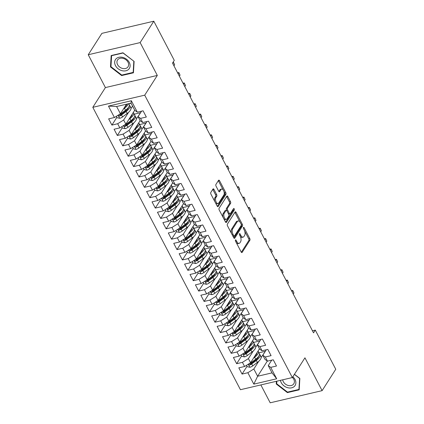 <?xml version="1.0" encoding="UTF-8"?>
<svg xmlns="http://www.w3.org/2000/svg" width="424" height="424" viewBox="0 0 424 424"><rect width="100%" height="100%" fill="white"/><g stroke="black" fill="none" stroke-linecap="round" stroke-linejoin="round"><path stroke-width="0.64" d="M235.463 240.021A0.869 0.445 76.8 0 0 235.537 241.208L241.192 252.026A1.246 0.641 76.8 0 0 241.903 252.566A1.246 0.641 76.8 0 0 242.152 252.37L249.884 240.26A1.246 0.641 76.8 0 0 249.778 238.569L244.123 227.746A0.869 0.445 76.8 0 0 243.625 227.37A0.869 0.445 76.8 0 0 243.45 227.508A0.869 0.445 76.8 0 0 243.524 228.69L244.256 230.089A3.98 2.046 76.8 0 1 244.584 235.5L243.938 236.513A3.98 2.046 76.8 0 1 243.143 237.133A3.98 2.046 76.8 0 1 240.864 235.405L240.132 234.006A0.869 0.445 76.8 0 0 239.629 233.629A0.869 0.445 76.8 0 0 239.459 233.762A0.869 0.445 76.8 0 0 239.528 234.949L240.26 236.348A3.98 2.046 76.8 0 1 240.588 241.76L239.947 242.772A3.98 2.046 76.8 0 1 239.152 243.387A3.98 2.046 76.8 0 1 236.868 241.664L236.136 240.265A0.869 0.445 76.8 0 0 235.638 239.889A0.869 0.445 76.8 0 0 235.463 240.021M213.956 189.39A1.246 0.641 76.8 0 0 213.24 188.85A1.246 0.641 76.8 0 0 212.991 189.046L210.823 192.443A1.246 0.641 76.8 0 0 210.929 194.134L217.21 206.149A1.246 0.641 76.8 0 0 217.92 206.689A1.246 0.641 76.8 0 0 218.169 206.499L225.902 194.383A1.246 0.641 76.8 0 0 225.796 192.692L219.515 180.677A1.246 0.641 76.8 0 0 218.8 180.136A1.246 0.641 76.8 0 0 218.556 180.333L215.933 184.435A1.246 0.641 76.8 0 0 216.039 186.125L218.726 191.272A1.246 0.641 76.8 0 0 219.441 191.807A1.246 0.641 76.8 0 0 219.685 191.616L220.989 189.581A3.328 1.712 76.8 0 1 221.651 189.062A3.328 1.712 76.8 0 1 223.856 191.176A3.328 1.712 76.8 0 1 223.835 195.029L218.747 203.001A3.328 1.712 76.8 0 1 218.079 203.52A3.328 1.712 76.8 0 1 215.874 201.4A3.328 1.712 76.8 0 1 215.896 197.552L216.744 196.222A1.246 0.641 76.8 0 0 216.643 194.531L213.956 189.39L212.896 189.639A1.246 0.641 76.8 0 0 212.758 189.417M140.148 42.591L88.24 54.744L105.406 87.577L157.315 75.424L140.148 42.591L153.801 21.2L174.275 60.362L172.52 63.107L313.532 332.835L315.286 330.095L312.451 330.757M157.315 75.424L144.717 95.167L292.343 377.556L240.44 389.709L92.808 107.32L144.717 95.167M260.855 384.928L270.199 402.8L322.108 390.647L304.946 357.814L292.343 377.556M322.108 390.647L335.76 369.256L315.286 330.095M227.381 224.111A1.246 0.641 76.8 0 0 227.481 225.807L233.767 237.822A1.246 0.641 76.8 0 0 234.477 238.357A1.246 0.641 76.8 0 0 234.726 238.166L242.459 226.056A1.246 0.641 76.8 0 0 242.353 224.36L236.073 212.345A1.246 0.641 76.8 0 0 235.357 211.809A1.246 0.641 76.8 0 0 235.108 212L227.381 224.111M225.489 221.985L219.208 209.97A1.246 0.641 76.8 0 1 219.102 208.279L226.829 196.164A1.246 0.641 76.8 0 1 227.079 195.973A1.246 0.641 76.8 0 1 227.794 196.513L230.481 201.654A1.246 0.641 76.8 0 1 230.587 203.345L227.45 208.258A1.246 0.641 76.8 0 0 227.556 209.949L229.336 213.362A1.246 0.641 76.8 0 0 230.052 213.897A1.246 0.641 76.8 0 0 230.301 213.707L233.56 208.592A0.869 0.445 76.8 0 1 233.735 208.454A0.869 0.445 76.8 0 1 234.313 209.011A0.869 0.445 76.8 0 1 234.308 210.018L226.448 222.33A1.246 0.641 76.8 0 1 226.199 222.526A1.246 0.641 76.8 0 1 225.489 221.985M267.332 361.041L257.628 376.247L272.038 372.876L276.692 378.775L270.729 367.364L276.501 366.013L273.247 359.785L267.475 361.137L265.302 356.987L271.079 355.635L267.825 349.413L262.048 350.765L259.88 346.615L265.652 345.263L262.398 339.036L256.626 340.387L254.458 336.237L260.23 334.886L256.976 328.664L251.204 330.015L249.031 325.865L254.808 324.514L251.554 318.286L245.777 319.643L243.609 315.493L249.381 314.142L246.127 307.914L240.355 309.266L238.187 305.116L243.959 303.764L240.705 297.542L234.933 298.894L232.76 294.744L238.537 293.392L235.283 287.165L229.506 288.516L227.338 284.366L233.11 283.015L229.856 276.793L224.084 278.144L221.916 273.994L227.688 272.643L224.434 266.415L218.662 267.767L216.489 263.622L222.266 262.265L219.012 256.043L213.24 257.394L211.067 253.245L216.844 251.893L213.59 245.671L207.813 247.022L205.645 242.873L211.417 241.521L208.163 235.293L202.391 236.645L200.223 232.495L205.995 231.144L202.741 224.921L196.969 226.273L194.796 222.123L200.573 220.772L197.319 214.544L191.542 215.896L189.374 211.746L195.146 210.394L191.892 204.172L186.12 205.523L183.952 201.374L189.724 200.022L186.47 193.8L180.698 195.151L178.525 191.001L184.302 189.65L181.048 183.422L175.271 184.774L173.103 180.624L178.875 179.273L175.621 173.05L169.849 174.402L167.681 170.252L173.453 168.9L170.199 162.673L164.427 164.024L162.254 159.874L168.031 158.523L164.777 152.301L159 153.652L156.832 149.502L162.604 148.151L159.35 141.923L153.578 143.28L151.41 139.13L157.182 137.779L153.928 131.551L148.156 132.903L145.983 128.753L151.76 127.401L148.506 121.179L142.729 122.531L140.561 118.381L146.333 117.029L143.079 110.802L137.307 112.153L134.821 110.404L131.021 103.143L116.616 106.514L120.411 113.78L126.527 104.198M276.692 378.775L253.812 384.133L247.844 372.723L253.833 368.986L258.73 361.312M247.028 366.304L242.072 374.074L247.844 372.723M242.072 374.074L238.818 367.846L244.59 366.495L242.422 362.345L248.411 358.614L253.308 350.94M241.606 355.932L236.65 363.697L242.422 362.345M236.65 363.697L233.396 357.474L239.168 356.123L237 351.973L242.984 348.236L247.881 340.562M236.179 345.555L231.223 353.325L237 351.973M231.223 353.325L227.969 347.097L233.746 345.746L231.573 341.596L237.562 337.864L242.459 330.19M230.757 335.183L225.801 342.947L231.573 341.596M225.801 342.947L222.547 336.725L228.319 335.373L226.151 331.224L232.14 327.487L237.037 319.813M225.335 324.811L220.379 332.575L226.151 331.224M220.379 332.575L217.125 326.353L222.897 324.996L220.729 320.846L226.713 317.115L231.61 309.441M219.913 314.433L214.952 322.203L220.729 320.846M214.952 322.203L211.698 315.975L217.475 314.624L215.302 310.474L221.291 306.738L226.188 299.063M214.486 304.061L209.53 311.826L215.302 310.474M209.53 311.826L206.276 305.603L212.048 304.252L209.88 300.102L215.869 296.365L220.766 288.691M209.064 293.684L204.108 301.453L209.88 300.102M204.108 301.453L200.854 295.226L206.626 293.874L204.458 289.724L210.442 285.993L215.339 278.319M203.642 283.311L198.681 291.076L204.458 289.724M198.681 291.076L195.427 284.854L201.204 283.502L199.031 279.352L205.02 275.616L209.917 267.942M198.215 272.934L193.259 280.704L199.031 279.352M193.259 280.704L190.005 274.476L195.777 273.125L193.609 268.975L199.598 265.244L204.495 257.569M192.793 262.562L187.837 270.327L193.609 268.975M187.837 270.327L184.583 264.104L190.355 262.753L188.187 258.603L194.176 254.866L199.073 247.192M187.371 252.19L182.415 259.954L188.187 258.603M182.415 259.954L179.161 253.732L184.933 252.381L182.765 248.231L188.749 244.494L193.646 236.82M181.944 241.812L176.988 249.582L182.765 248.231M176.988 249.582L173.734 243.355L179.511 242.003L177.338 237.853L183.327 234.122L188.224 226.448M176.522 231.44L171.566 239.205L177.338 237.853M171.566 239.205L168.312 232.983L174.084 231.631L171.916 227.481L177.905 223.745L182.802 216.07M171.1 221.063L166.144 228.833L171.916 227.481M166.144 228.833L162.89 222.605L168.662 221.254L166.494 217.104L172.478 213.373L177.375 205.698M165.673 210.691L160.717 218.455L166.494 217.104M160.717 218.455L157.463 212.233L163.24 210.882L161.067 206.732L167.056 202.995L171.953 195.321M160.251 200.319L155.295 208.083L161.067 206.732M155.295 208.083L152.041 201.861L157.813 200.504L155.645 196.36L161.634 192.623L166.531 184.949M154.829 189.941L149.873 197.711L155.645 196.36M149.873 197.711L146.619 191.484L152.391 190.132L150.223 185.982L156.207 182.251L161.104 174.577M149.407 179.569L144.446 187.334L150.223 185.982M144.446 187.334L141.192 181.112L146.969 179.76L144.796 175.61L150.785 171.874L155.682 164.199M143.98 169.192L139.024 176.962L144.796 175.61M139.024 176.962L135.77 170.734L141.542 169.383L139.374 165.233L145.363 161.502L150.26 153.827M138.558 158.82L133.602 166.584L139.374 165.233M133.602 166.584L130.348 160.362L136.12 159.011L133.952 154.861L139.936 151.124L144.833 143.45M133.136 148.442L128.175 156.212L133.952 154.861M128.175 156.212L124.921 149.985L130.698 148.633L128.525 144.483L134.514 140.752L139.411 133.078M127.709 138.07L122.753 145.84L128.525 144.483M122.753 145.84L119.499 139.613L125.271 138.261L123.103 134.111L129.092 130.375L133.989 122.7M122.287 127.698L117.331 135.463L123.103 134.111M117.331 135.463L114.077 129.24L119.849 127.889L117.681 123.739L123.665 120.003L128.567 112.328M116.865 117.321L111.904 125.091L117.681 123.739M111.904 125.091L108.65 118.863L114.427 117.512L108.459 106.101L131.345 100.742L137.307 112.153M141.568 111.157L138.076 116.632L140.243 120.782L142.729 122.531M140.561 118.381L138.076 116.632M114.427 117.512L120.411 113.78M108.459 106.101L116.616 106.514M146.99 121.534L143.498 127.004L145.665 131.154L148.156 132.903M145.983 128.753L143.498 127.004M131.016 108.486L132.558 106.074M123.665 120.003L125.838 124.153L134.726 110.224M119.849 127.889L125.838 124.153M152.412 131.906L148.919 137.376L151.092 141.526L153.578 143.28M151.41 139.13L148.919 137.376M136.438 118.863L140.429 112.943M129.092 130.375L131.26 134.525L140.148 120.596M125.271 138.261L131.26 134.525M157.839 142.279L154.347 147.753L156.514 151.903L159 153.652M156.832 149.502L154.347 147.753M141.865 129.235L145.851 123.315M134.514 140.752L136.682 144.902L145.575 130.974M130.698 148.633L136.682 144.902M163.261 152.656L159.768 158.126L161.936 162.275L164.427 164.024M162.254 159.874L159.768 158.126M147.287 139.607L151.278 133.687M139.936 151.124L142.109 155.274L150.997 141.346M136.12 159.011L142.109 155.274M168.683 163.028L165.19 168.503L167.363 172.653L169.849 174.402M167.681 170.252L165.19 168.503M152.709 149.985L156.7 144.065M145.363 161.502L147.531 165.652L156.419 151.723M141.542 169.383L147.531 165.652M174.105 173.405L170.618 178.875L172.785 183.025L175.271 184.774M173.103 180.624L170.618 178.875M158.136 160.357L162.122 154.437M150.785 171.874L152.953 176.024L161.841 162.095M146.969 179.76L152.953 176.024M179.532 183.778L176.04 189.247L178.207 193.397L180.698 195.151M178.525 191.001L176.04 189.247M163.558 170.734L167.549 164.814M156.207 182.251L158.38 186.396L167.268 172.467M152.391 190.132L158.38 186.396M184.954 194.15L181.461 199.625L183.634 203.774L186.12 205.523M183.952 201.374L181.461 199.625M168.98 181.106L172.971 175.186M161.634 192.623L163.802 196.773L172.69 182.845M157.813 200.504L163.802 196.773M190.376 204.527L186.889 209.997L189.056 214.147L191.542 215.896M189.374 211.746L186.889 209.997M174.407 191.478L178.393 185.558M167.056 202.995L169.224 207.145L178.112 193.217M163.24 210.882L169.224 207.145M195.803 214.899L192.311 220.374L194.478 224.524L196.969 226.273M194.796 222.123L192.311 220.374M179.829 201.856L183.815 195.936M172.478 213.373L174.651 217.523L183.539 203.594M168.662 221.254L174.651 217.523M201.225 225.277L197.732 230.746L199.905 234.896L202.391 236.645M200.223 232.495L197.732 230.746M185.251 212.228L189.242 206.308M177.905 223.745L180.073 227.895L188.961 213.966M174.084 231.631L180.073 227.895M206.647 235.649L203.16 241.124L205.327 245.268L207.813 247.022M205.645 242.873L203.16 241.124M190.678 222.605L194.664 216.685M183.327 234.122L185.495 238.272L194.383 224.338M179.511 242.003L185.495 238.272M212.074 246.026L208.582 251.496L210.749 255.646L213.24 257.394M211.067 253.245L208.582 251.496M196.1 232.977L200.086 227.057M188.749 244.494L190.922 248.644L199.81 234.716M184.933 252.381L190.922 248.644M217.496 256.398L214.003 261.868L216.171 266.018L218.662 267.767M216.489 263.622L214.003 261.868M201.522 243.355L205.513 237.429M194.176 254.866L196.344 259.016L205.232 245.088M190.355 262.753L196.344 259.016M222.918 266.77L219.425 272.245L221.598 276.395L224.084 278.144M221.916 273.994L219.425 272.245M206.944 253.727L210.935 247.807M199.598 265.244L201.766 269.394L210.654 255.465M195.777 273.125L201.766 269.394M228.345 277.148L224.853 282.617L227.02 286.767L229.506 288.516M227.338 284.366L224.853 282.617M212.371 264.099L216.357 258.179M205.02 275.616L207.188 279.766L216.081 265.837M201.204 283.502L207.188 279.766M233.767 287.52L230.274 292.995L232.442 297.144L234.933 298.894M232.76 294.744L230.274 292.995M217.793 274.476L221.784 268.556M210.442 285.993L212.615 290.143L221.503 276.209M206.626 293.874L212.615 290.143M239.189 297.897L235.696 303.367L237.869 307.517L240.355 309.266M238.187 305.116L235.696 303.367M223.215 284.849L227.206 278.928M215.869 296.365L218.037 300.515L226.925 286.587M212.048 304.252L218.037 300.515M244.616 308.269L241.124 313.739L243.291 317.889L245.777 319.643M243.609 315.493L241.124 313.739M228.642 295.226L232.628 289.306M221.291 306.738L223.459 310.887L232.352 296.959M217.475 314.624L223.459 310.887M250.038 318.641L246.545 324.116L248.713 328.266L251.204 330.015M249.031 325.865L246.545 324.116M234.064 305.598L238.055 299.678M226.713 317.115L228.886 321.265L237.774 307.336M222.897 324.996L228.886 321.265M255.46 329.019L251.967 334.488L254.14 338.638L256.626 340.387M254.458 336.237L251.967 334.488M239.486 315.97L243.477 310.05M232.14 327.487L234.308 331.637L243.196 317.709M228.319 335.373L234.308 331.637M260.882 339.391L257.394 344.866L259.562 349.016L262.048 350.765M259.88 346.615L257.394 344.866M244.913 326.348L248.899 320.427M237.562 337.864L239.73 342.014L248.618 328.086M233.746 345.746L239.73 342.014M266.309 349.768L262.816 355.238L264.984 359.388L267.475 361.137M265.302 356.987L262.816 355.238M250.335 336.72L254.321 330.8M242.984 348.236L245.157 352.386L254.045 338.458M239.168 356.123L245.157 352.386M271.731 360.14L268.238 365.61L272.038 372.876M270.729 367.364L268.238 365.61M255.757 347.097L259.748 341.177M248.411 358.614L250.579 362.764L259.467 348.83M244.59 366.495L250.579 362.764M153.801 21.2L101.892 33.353L88.24 54.744M105.406 87.577L92.808 107.32M261.184 357.469L265.17 351.549M253.833 368.986L257.628 376.247L253.812 384.133M131.096 103.276L128.822 103.811M140.333 112.758L134.249 114.183M145.755 123.135L139.671 124.561M151.183 133.507L145.093 134.933M156.604 143.884L150.52 145.305M162.026 154.257L155.942 155.682M167.453 164.629L161.364 166.054M172.875 175.006L166.786 176.432M178.297 185.378L172.213 186.804M183.725 195.756L177.635 197.181M189.146 206.128L183.057 207.553M194.568 216.5L188.484 217.925M199.99 226.877L193.906 228.303M205.417 237.249L199.328 238.675M210.839 247.627L204.755 249.052M216.261 257.999L210.177 259.424M221.688 268.371L215.599 269.797M227.11 278.748L221.026 280.174M232.532 289.12L226.448 290.546M237.959 299.498L231.87 300.923M243.381 309.87L237.297 311.296M248.803 320.247L242.719 321.668M254.23 330.619L248.141 332.045M259.652 340.991L253.563 342.417M265.074 351.369L258.99 352.795M131.021 103.143L131.345 100.742M276.4 381.287L276.241 383.98L287.377 392.608L299.185 389.841L299.853 378.452L294.447 374.26M121.635 75.567L133.438 72.806L134.106 61.411L122.971 52.783L111.168 55.544L110.5 66.939L121.635 75.567L121.985 75.022M236.327 242.719A3.98 2.046 76.8 0 0 238.092 243.636L239.152 243.387M240.318 236.459A3.98 2.046 76.8 0 0 242.083 237.376L243.143 237.133M241.33 252.248L248.824 240.509A1.246 0.641 76.8 0 0 248.718 238.818L244.669 231.064M239.878 221.9L235.013 212.594A1.246 0.641 76.8 0 0 234.875 212.371M233.905 238.044L241.399 226.299A1.246 0.641 76.8 0 0 241.325 224.672M233.783 235.76A0.869 0.445 76.8 0 0 234.281 236.136A0.869 0.445 76.8 0 0 234.456 235.998L241.24 225.367A0.869 0.445 76.8 0 0 241.166 224.185L240.397 222.706A3.98 2.046 76.8 0 0 238.113 220.983A3.98 2.046 76.8 0 0 237.318 221.604L232.681 228.87A3.98 2.046 76.8 0 0 233.009 234.281L233.783 235.76L232.808 235.988M232.983 236.327A0.869 0.445 76.8 0 0 233.221 236.385L234.281 236.136M238.113 220.983L237.053 221.233A3.98 2.046 76.8 0 0 236.258 221.853L237.318 221.604M231.536 233.555A3.98 2.046 76.8 0 1 231.621 229.119L236.258 221.853M226.644 210.484L226.496 210.198A1.246 0.641 76.8 0 1 226.389 208.507L229.527 203.594A1.246 0.641 76.8 0 0 229.421 201.904L226.734 196.757A1.246 0.641 76.8 0 0 226.596 196.535M228.584 214.014A1.246 0.641 76.8 0 0 228.992 214.147L230.052 213.897M225.626 222.208L233.248 210.267A0.869 0.445 76.8 0 0 233.205 209.149M224.195 213.357A3.328 1.712 76.8 0 0 224.174 217.205A3.328 1.712 76.8 0 0 226.379 219.319A3.328 1.712 76.8 0 0 227.047 218.8L228.838 215.991A1.246 0.641 76.8 0 0 228.737 214.3L226.951 210.892A1.246 0.641 76.8 0 0 226.241 210.352A1.246 0.641 76.8 0 0 225.992 210.543L224.195 213.357L223.141 213.601A3.328 1.712 76.8 0 0 223.114 217.448M223.771 218.704A3.328 1.712 76.8 0 0 225.319 219.568L226.379 219.319M226.241 210.352L225.181 210.601A1.246 0.641 76.8 0 0 224.932 210.792L225.992 210.543M223.141 213.601L224.932 210.792M214.74 201.432A3.328 1.712 76.8 0 1 214.841 197.801L215.689 196.471A1.246 0.641 76.8 0 0 215.583 194.78L212.896 189.639M215.593 203.059A3.328 1.712 76.8 0 0 217.019 203.769L218.079 203.52M221.651 189.062L220.591 189.311A3.328 1.712 76.8 0 0 219.929 189.83L220.989 189.581M218.864 191.494L219.929 189.83M223.082 189.772L218.455 180.926A1.246 0.641 76.8 0 0 218.318 180.703M217.348 206.371L224.842 194.632A1.246 0.641 76.8 0 0 224.736 192.941L223.93 191.399M276.729 383.216L276.241 383.98M287.726 392.057L287.377 392.608M110.987 66.176L110.5 66.939M246.503 365.303L247.25 366.728L249.911 367.269A3.36 1.293 -27.6 0 0 252.731 365.912L257.357 362.446A9.699 3.726 -27.6 0 0 261.009 356.664L259.981 354.692A9.699 3.726 -27.6 0 0 259.504 354.151M253.584 358.052L254.644 357.257A9.699 3.726 -27.6 0 0 258.301 351.475A9.699 3.726 -27.6 0 0 258.02 351.099M254.681 356.335A8.051 3.095 -27.6 0 0 256.976 352.736M258.301 351.475L259.329 353.446A9.699 3.726 152.4 0 1 255.672 359.229L251.045 362.695A3.36 1.293 152.4 0 1 249.079 363.781C248.406 364.502 248.623 364.916 249.731 365.027A3.36 1.293 -27.6 0 0 251.697 363.94L256.324 360.474A9.699 3.726 -27.6 0 0 259.981 354.692M256.827 353.621A9.699 3.726 -27.6 0 0 256.785 353.621L256.393 353.648M256.054 354.925L255.868 354.57A8.051 3.095 152.4 0 1 256.324 354.554M258.64 356.335A8.051 3.095 152.4 0 1 255.487 360.257L250.86 363.723A1.712 0.657 152.4 0 1 250.356 364.041L249.731 365.027M256.875 353.473A8.051 3.095 -27.6 0 0 256.557 353.393M249.079 363.781L248.724 364.057M293.27 294.071L293.949 293.005L292.592 290.414L291.913 291.479M291.489 290.673L292.772 290.488L293.949 293.005M241.081 354.93L241.828 356.356L244.489 356.897A3.36 1.293 -27.6 0 0 247.303 355.54L251.93 352.074A9.699 3.726 -27.6 0 0 255.587 346.286L254.559 344.315A9.699 3.726 -27.6 0 0 254.077 343.774M248.157 347.68L249.222 346.885A9.699 3.726 -27.6 0 0 252.874 341.103A9.699 3.726 -27.6 0 0 252.598 340.726M249.254 345.963A8.051 3.095 -27.6 0 0 251.554 342.359M252.874 341.103L253.907 343.074A9.699 3.726 152.4 0 1 250.25 348.857L245.623 352.323A3.36 1.293 152.4 0 1 243.652 353.409C242.984 354.125 243.201 354.544 244.304 354.655A3.36 1.293 -27.6 0 0 246.275 353.568L250.902 350.102A9.699 3.726 -27.6 0 0 254.559 344.315M251.4 343.249A9.699 3.726 -27.6 0 0 251.363 343.249L250.971 343.276M250.626 344.548L250.441 344.193A8.051 3.095 152.4 0 1 250.902 344.182M253.218 345.958A8.051 3.095 152.4 0 1 250.059 349.88L245.432 353.346A1.712 0.657 152.4 0 1 244.934 353.669L244.304 354.655M251.453 343.101A8.051 3.095 -27.6 0 0 251.135 343.016M243.652 353.409L243.302 353.68M287.843 283.698L288.527 282.633L287.17 280.036L286.491 281.101M286.067 280.296L287.35 280.11L288.527 282.633M235.659 344.553L236.401 345.979L239.062 346.519A3.36 1.293 -27.6 0 0 241.881 345.163L246.508 341.696A9.699 3.726 -27.6 0 0 250.165 335.914L249.132 333.942A9.699 3.726 -27.6 0 0 248.655 333.402M242.735 337.303L243.795 336.513A9.699 3.726 -27.6 0 0 247.452 330.725A9.699 3.726 -27.6 0 0 247.171 330.354M243.832 335.585A8.051 3.095 -27.6 0 0 246.132 331.987M247.452 330.725L248.485 332.697A9.699 3.726 152.4 0 1 244.828 338.479L240.201 341.945A3.36 1.293 152.4 0 1 238.23 343.032C237.562 343.753 237.774 344.166 238.882 344.277A3.36 1.293 -27.6 0 0 240.848 343.191L245.48 339.725A9.699 3.726 -27.6 0 0 249.132 333.942M245.978 332.872A9.699 3.726 -27.6 0 0 245.936 332.877L245.549 332.898M245.204 334.176L245.019 333.821A8.051 3.095 152.4 0 1 245.475 333.805M247.796 335.585A8.051 3.095 152.4 0 1 244.637 339.507L240.011 342.974A1.712 0.657 152.4 0 1 239.512 343.292L238.882 344.277M246.031 332.723A8.051 3.095 -27.6 0 0 245.708 332.644M238.23 343.032L237.875 343.308M282.421 273.321L283.099 272.256L281.743 269.664L281.064 270.729M280.646 269.924L281.928 269.738L283.099 272.256M280.465 380.339A8.242 6.323 -147.5 0 0 286.439 387.292A8.242 6.323 -147.5 0 0 294.632 386.11A8.242 6.323 -147.5 0 0 292.862 376.745M282.718 379.809A6.238 4.786 -147.5 0 0 287.202 385.135A6.238 4.786 -147.5 0 0 293.45 384.261A6.238 4.786 -147.5 0 0 293.795 383.81A6.238 4.786 -147.5 0 0 292.412 377.45M299.641 378.288L298.925 389.439L287.488 392.115L276.697 383.752L276.851 381.181M299.238 388.951L298.925 389.439M294.378 374.371L299.572 378.399M115.895 59.005A8.242 6.323 -147.5 0 0 118.19 68.805A8.242 6.323 -147.5 0 0 128.885 69.07A8.242 6.323 -147.5 0 0 126.591 59.27A8.242 6.323 -147.5 0 0 115.895 59.005M117.872 59.604A6.238 4.786 -147.5 0 0 117.528 60.054A6.238 4.786 -147.5 0 0 119.907 67.241A6.238 4.786 -147.5 0 0 127.709 67.225A6.238 4.786 -147.5 0 0 128.048 66.769A6.238 4.786 -147.5 0 0 125.674 59.583A6.238 4.786 -147.5 0 0 117.872 59.604M133.83 61.358L133.178 72.398L121.746 75.075L110.956 66.716L111.602 55.677L123.04 53L133.899 61.247M133.491 71.91L133.178 72.398M111.777 55.401L111.602 55.677M230.232 334.181L230.979 335.607L233.64 336.147A3.36 1.293 -27.6 0 0 236.459 334.79L241.086 331.324A9.699 3.726 -27.6 0 0 244.738 325.537L243.71 323.57A9.699 3.726 -27.6 0 0 243.233 323.024M237.313 326.931L238.373 326.136A9.699 3.726 -27.6 0 0 242.03 320.353A9.699 3.726 -27.6 0 0 241.749 319.977M238.41 325.213A8.051 3.095 -27.6 0 0 240.705 321.609M242.03 320.353L243.058 322.325A9.699 3.726 152.4 0 1 239.401 328.107L234.774 331.573A3.36 1.293 152.4 0 1 232.808 332.66C232.135 333.375 232.352 333.794 233.46 333.905A3.36 1.293 -27.6 0 0 235.426 332.819L240.053 329.353A9.699 3.726 -27.6 0 0 243.71 323.57M240.556 322.5A9.699 3.726 -27.6 0 0 240.514 322.5L240.122 322.526M239.783 323.798L239.597 323.448A8.051 3.095 152.4 0 1 240.053 323.433M242.369 325.208A8.051 3.095 152.4 0 1 239.216 329.135L234.589 332.601A1.712 0.657 152.4 0 1 234.085 332.92L233.46 333.905M240.604 322.351A8.051 3.095 -27.6 0 0 240.286 322.272M232.808 332.66L232.453 332.93M276.999 262.949L277.678 261.884L276.321 259.292L275.642 260.357M275.218 259.546L276.501 259.361L277.678 261.884M224.81 323.804L225.557 325.229L228.218 325.77A3.36 1.293 -27.6 0 0 231.032 324.413L235.659 320.947A9.699 3.726 -27.6 0 0 239.316 315.164L238.288 313.193A9.699 3.726 -27.6 0 0 237.806 312.652M231.891 316.558L232.951 315.763A9.699 3.726 -27.6 0 0 236.603 309.976A9.699 3.726 -27.6 0 0 236.327 309.605M232.983 314.836A8.051 3.095 -27.6 0 0 235.283 311.237M236.603 309.976L237.636 311.947A9.699 3.726 152.4 0 1 233.979 317.735L229.352 321.201A3.36 1.293 152.4 0 1 227.386 322.288C226.713 323.003 226.93 323.417 228.032 323.528A3.36 1.293 -27.6 0 0 230.004 322.441L234.631 318.981A9.699 3.726 -27.6 0 0 238.288 313.193M235.129 312.122A9.699 3.726 -27.6 0 0 235.092 312.128L234.7 312.149M234.355 313.426L234.17 313.071A8.051 3.095 152.4 0 1 234.631 313.06M236.947 314.836A8.051 3.095 152.4 0 1 233.794 318.758L229.161 322.224A1.712 0.657 152.4 0 1 228.663 322.542L228.032 323.528M235.182 311.974A8.051 3.095 -27.6 0 0 234.864 311.894M227.386 322.288L227.031 322.558M271.572 252.572L272.256 251.512L270.899 248.915L270.221 249.98M269.797 249.174L271.079 248.989L272.256 251.512M219.388 313.431L220.13 314.857L222.791 315.398A3.36 1.293 -27.6 0 0 225.61 314.041L230.237 310.575A9.699 3.726 -27.6 0 0 233.894 304.792L232.861 302.821A9.699 3.726 -27.6 0 0 232.384 302.28M226.464 306.181L227.524 305.386A9.699 3.726 -27.6 0 0 231.181 299.604A9.699 3.726 -27.6 0 0 230.9 299.227M227.561 304.464A8.051 3.095 -27.6 0 0 229.861 300.865M231.181 299.604L232.214 301.575A9.699 3.726 152.4 0 1 228.557 307.358L223.93 310.824A3.36 1.293 152.4 0 1 221.959 311.91C221.291 312.631 221.508 313.045 222.611 313.156A3.36 1.293 -27.6 0 0 224.582 312.069L229.209 308.603A9.699 3.726 -27.6 0 0 232.861 302.821M229.707 301.75A9.699 3.726 -27.6 0 0 229.665 301.75L229.278 301.777M228.934 303.054L228.748 302.699A8.051 3.095 152.4 0 1 229.204 302.683M231.525 304.464A8.051 3.095 152.4 0 1 228.366 308.386L223.739 311.852A1.712 0.657 152.4 0 1 223.241 312.17L222.611 313.156M229.76 301.602A8.051 3.095 -27.6 0 0 229.437 301.522M221.959 311.91L221.604 312.186M266.15 242.199L266.829 241.134L265.477 238.542L264.793 239.608M264.375 238.797L265.657 238.617L266.829 241.134M213.961 303.059L214.708 304.48L217.369 305.026A3.36 1.293 -27.6 0 0 220.189 303.669L224.815 300.203A9.699 3.726 -27.6 0 0 228.472 294.415L227.439 292.443A9.699 3.726 -27.6 0 0 226.962 291.903M221.042 295.809L222.102 295.014A9.699 3.726 -27.6 0 0 225.759 289.232A9.699 3.726 -27.6 0 0 225.478 288.855M222.139 294.086A8.051 3.095 -27.6 0 0 224.434 290.488M225.759 289.232L226.787 291.198A9.699 3.726 152.4 0 1 223.135 296.986L218.503 300.452A3.36 1.293 152.4 0 1 216.537 301.538C215.864 302.254 216.081 302.667 217.189 302.784A3.36 1.293 -27.6 0 0 219.155 301.697L223.782 298.231A9.699 3.726 -27.6 0 0 227.439 292.443M224.285 291.378A9.699 3.726 -27.6 0 0 224.243 291.378L223.851 291.399M223.512 292.677L223.326 292.322A8.051 3.095 152.4 0 1 223.782 292.311M226.103 294.086A8.051 3.095 152.4 0 1 222.945 298.008L218.318 301.475A1.712 0.657 152.4 0 1 217.819 301.798L217.189 302.784M224.333 291.23A8.051 3.095 -27.6 0 0 224.015 291.145M216.537 301.538L216.182 301.809M260.728 231.827L261.407 230.762L260.05 228.165L259.371 229.23M258.947 228.425L260.23 228.239L261.407 230.762M208.539 292.682L209.286 294.108L211.947 294.648A3.36 1.293 -27.6 0 0 214.761 293.291L219.388 289.825A9.699 3.726 -27.6 0 0 223.045 284.043L222.017 282.071A9.699 3.726 -27.6 0 0 221.535 281.531M215.62 285.431L216.68 284.637A9.699 3.726 -27.6 0 0 220.337 278.854A9.699 3.726 -27.6 0 0 220.056 278.483M216.717 283.714A8.051 3.095 -27.6 0 0 219.012 280.116M220.337 278.854L221.365 280.826A9.699 3.726 152.4 0 1 217.708 286.608L213.081 290.074A3.36 1.293 152.4 0 1 211.115 291.161C210.442 291.882 210.659 292.295 211.762 292.406A3.36 1.293 -27.6 0 0 213.733 291.32L218.36 287.854A9.699 3.726 -27.6 0 0 222.017 282.071M218.864 281.001A9.699 3.726 -27.6 0 0 218.821 281.006L218.429 281.027M218.084 282.305L217.904 281.949A8.051 3.095 152.4 0 1 218.36 281.934M220.676 283.714A8.051 3.095 152.4 0 1 217.523 287.636L212.896 291.103A1.712 0.657 152.4 0 1 212.392 291.421L211.762 292.406M218.911 280.852A8.051 3.095 -27.6 0 0 218.593 280.773M211.115 291.161L210.76 291.436M255.306 221.45L255.985 220.385L254.628 217.793L253.95 218.858M253.526 218.053L254.808 217.867L255.985 220.385M203.117 282.31L203.859 283.736L206.52 284.276A3.36 1.293 -27.6 0 0 209.339 282.919L213.966 279.453A9.699 3.726 -27.6 0 0 217.623 273.666L216.59 271.699A9.699 3.726 -27.6 0 0 216.113 271.153M210.193 275.059L211.253 274.264A9.699 3.726 -27.6 0 0 214.91 268.482A9.699 3.726 -27.6 0 0 214.629 268.106M211.29 273.342A8.051 3.095 -27.6 0 0 213.59 269.738M214.91 268.482L215.943 270.454A9.699 3.726 152.4 0 1 212.286 276.236L207.659 279.702A3.36 1.293 152.4 0 1 205.688 280.789C205.02 281.504 205.237 281.923 206.34 282.034A3.36 1.293 -27.6 0 0 208.311 280.948L212.938 277.481A9.699 3.726 -27.6 0 0 216.59 271.699M213.436 270.629A9.699 3.726 -27.6 0 0 213.394 270.629L213.007 270.655M212.663 271.927L212.477 271.572A8.051 3.095 152.4 0 1 212.933 271.561M215.254 273.337A8.051 3.095 152.4 0 1 212.095 277.259L207.469 280.725A1.712 0.657 152.4 0 1 206.97 281.048L206.34 282.034M213.489 270.48A8.051 3.095 -27.6 0 0 213.166 270.401M205.688 280.789L205.338 281.059M249.879 211.078L250.558 210.013L249.206 207.421L248.522 208.481M248.104 207.675L249.386 207.49L250.558 210.013M197.69 271.932L198.437 273.358L201.098 273.899A3.36 1.293 -27.6 0 0 203.918 272.542L208.544 269.076A9.699 3.726 -27.6 0 0 212.201 263.293L211.168 261.322A9.699 3.726 -27.6 0 0 210.691 260.781M204.771 264.687L205.831 263.892A9.699 3.726 -27.6 0 0 209.488 258.105A9.699 3.726 -27.6 0 0 209.207 257.734M205.868 262.965A8.051 3.095 -27.6 0 0 208.163 259.366M209.488 258.105L210.516 260.076A9.699 3.726 152.4 0 1 206.864 265.864L202.237 269.33A3.36 1.293 152.4 0 1 200.266 270.417C199.593 271.132 199.81 271.546 200.918 271.657A3.36 1.293 -27.6 0 0 202.884 270.57L207.511 267.104A9.699 3.726 -27.6 0 0 211.168 261.322M208.014 260.251A9.699 3.726 -27.6 0 0 207.972 260.257L207.58 260.278M207.241 261.555L207.055 261.2A8.051 3.095 152.4 0 1 207.511 261.189M209.832 262.965A8.051 3.095 152.4 0 1 206.674 266.887L202.047 270.353A1.712 0.657 152.4 0 1 201.548 270.671L200.918 271.657M208.067 260.103A8.051 3.095 -27.6 0 0 207.744 260.023M200.266 270.417L199.911 270.687M244.457 200.7L245.136 199.635L243.779 197.043L243.1 198.109M242.676 197.303L243.959 197.118L245.136 199.635M192.268 261.56L193.015 262.986L195.676 263.527A3.36 1.293 -27.6 0 0 198.49 262.17L203.117 258.704A9.699 3.726 -27.6 0 0 206.774 252.921L205.746 250.95A9.699 3.726 -27.6 0 0 205.264 250.404M199.349 254.31L200.409 253.515A9.699 3.726 -27.6 0 0 204.066 247.733A9.699 3.726 -27.6 0 0 203.785 247.356M200.446 252.593A8.051 3.095 -27.6 0 0 202.741 248.994M204.066 247.733L205.094 249.704A9.699 3.726 152.4 0 1 201.437 255.487L196.81 258.953A3.36 1.293 152.4 0 1 194.844 260.039C194.171 260.76 194.388 261.173 195.491 261.285A3.36 1.293 -27.6 0 0 197.462 260.198L202.089 256.732A9.699 3.726 -27.6 0 0 205.746 250.95M202.593 249.879A9.699 3.726 -27.6 0 0 202.55 249.879L202.158 249.906M201.819 251.178L201.633 250.828A8.051 3.095 152.4 0 1 202.089 250.812M204.405 252.593A8.051 3.095 152.4 0 1 201.252 256.515L196.625 259.981A1.712 0.657 152.4 0 1 196.121 260.299L195.491 261.285M202.64 249.731A8.051 3.095 -27.6 0 0 202.322 249.651M194.844 260.039L194.489 260.315M239.035 190.328L239.714 189.263L238.357 186.671L237.679 187.737M237.255 186.926L238.537 186.74L239.714 189.263M186.846 251.183L187.588 252.609L190.254 253.155A3.36 1.293 -27.6 0 0 193.068 251.792L197.695 248.332A9.699 3.726 -27.6 0 0 201.352 242.544L200.324 240.572A9.699 3.726 -27.6 0 0 199.842 240.032M193.922 243.938L194.987 243.143A9.699 3.726 -27.6 0 0 198.639 237.355A9.699 3.726 -27.6 0 0 198.363 236.984M195.019 242.215A8.051 3.095 -27.6 0 0 197.319 238.617M198.639 237.355L199.672 239.327A9.699 3.726 152.4 0 1 196.015 245.114L191.388 248.581A3.36 1.293 152.4 0 1 189.417 249.667C188.749 250.383 188.966 250.796 190.069 250.913A3.36 1.293 -27.6 0 0 192.04 249.826L196.667 246.36A9.699 3.726 -27.6 0 0 200.324 240.572M197.165 239.502A9.699 3.726 -27.6 0 0 197.123 239.507L196.736 239.528M196.392 240.806L196.206 240.45A8.051 3.095 152.4 0 1 196.662 240.44M198.983 242.215A8.051 3.095 152.4 0 1 195.824 246.137L191.198 249.603A1.712 0.657 152.4 0 1 190.699 249.922L190.069 250.913M197.218 239.359A8.051 3.095 -27.6 0 0 196.9 239.274M189.417 249.667L189.067 249.937M233.608 179.956L234.292 178.891L232.935 176.294L232.251 177.359M231.833 176.554L233.115 176.368L234.292 178.891M181.419 240.811L182.166 242.237L184.827 242.777A3.36 1.293 -27.6 0 0 187.647 241.42L192.273 237.954A9.699 3.726 -27.6 0 0 195.93 232.172L194.897 230.2A9.699 3.726 -27.6 0 0 194.42 229.66M188.5 233.56L189.56 232.765A9.699 3.726 -27.6 0 0 193.217 226.983A9.699 3.726 -27.6 0 0 192.936 226.607M189.597 231.843A8.051 3.095 -27.6 0 0 191.892 228.244M193.217 226.983L194.245 228.955A9.699 3.726 152.4 0 1 190.593 234.737L185.966 238.203A3.36 1.293 152.4 0 1 183.995 239.29C183.322 240.011 183.539 240.424 184.647 240.535A3.36 1.293 -27.6 0 0 186.613 239.449L191.24 235.983A9.699 3.726 -27.6 0 0 194.897 230.2M191.743 229.13A9.699 3.726 -27.6 0 0 191.701 229.13L191.314 229.156M190.97 230.433L190.784 230.078A8.051 3.095 152.4 0 1 191.24 230.062M193.561 231.843A8.051 3.095 152.4 0 1 190.403 235.765L185.776 239.231A1.712 0.657 152.4 0 1 185.277 239.549L184.647 240.535M191.796 228.981A8.051 3.095 -27.6 0 0 191.473 228.902M183.995 239.29L183.64 239.565M228.186 169.579L228.865 168.513L227.508 165.922L226.829 166.987M226.411 166.182L227.693 165.996L228.865 168.513M175.997 230.439L176.744 231.864L179.405 232.405A3.36 1.293 -27.6 0 0 182.225 231.048L186.852 227.582A9.699 3.726 -27.6 0 0 190.503 221.794L189.475 219.823A9.699 3.726 -27.6 0 0 188.993 219.282M183.078 223.188L184.138 222.393A9.699 3.726 -27.6 0 0 187.795 216.611A9.699 3.726 -27.6 0 0 187.514 216.235M184.175 221.471A8.051 3.095 -27.6 0 0 186.47 217.867M187.795 216.611L188.823 218.583A9.699 3.726 152.4 0 1 185.166 224.365L180.539 227.831A3.36 1.293 152.4 0 1 178.573 228.918C177.9 229.633 178.117 230.052 179.225 230.163A3.36 1.293 -27.6 0 0 181.191 229.077L185.818 225.61A9.699 3.726 -27.6 0 0 189.475 219.823M186.322 218.758A9.699 3.726 -27.6 0 0 186.279 218.758L185.887 218.784M185.548 220.056L185.362 219.701A8.051 3.095 152.4 0 1 185.818 219.69M188.134 221.466A8.051 3.095 152.4 0 1 184.981 225.388L180.354 228.854A1.712 0.657 152.4 0 1 179.85 229.177L179.225 230.163M186.369 218.609A8.051 3.095 -27.6 0 0 186.051 218.53M178.573 228.918L178.218 229.188M222.764 159.207L223.443 158.141L222.086 155.544L221.407 156.61M220.983 155.804L222.266 155.619L223.443 158.141M170.575 220.061L171.317 221.487L173.983 222.028A3.36 1.293 -27.6 0 0 176.797 220.671L181.424 217.205A9.699 3.726 -27.6 0 0 185.081 211.422L184.053 209.451A9.699 3.726 -27.6 0 0 183.571 208.91M177.651 212.816L178.716 212.021A9.699 3.726 -27.6 0 0 182.368 206.234A9.699 3.726 -27.6 0 0 182.092 205.863M178.748 211.094A8.051 3.095 -27.6 0 0 181.048 207.495M182.368 206.234L183.401 208.205A9.699 3.726 152.4 0 1 179.744 213.988L175.117 217.454A3.36 1.293 152.4 0 1 173.146 218.54C172.478 219.261 172.695 219.674 173.798 219.786A3.36 1.293 -27.6 0 0 175.769 218.699L180.396 215.233A9.699 3.726 -27.6 0 0 184.053 209.451M180.894 208.38A9.699 3.726 -27.6 0 0 180.852 208.385L180.465 208.407M180.121 209.684L179.935 209.329A8.051 3.095 152.4 0 1 180.391 209.318M182.712 211.094A8.051 3.095 152.4 0 1 179.553 215.016L174.927 218.482A1.712 0.657 152.4 0 1 174.428 218.8L173.798 219.786M180.947 208.232A8.051 3.095 -27.6 0 0 180.629 208.152M173.146 218.54L172.796 218.816M217.337 148.829L218.021 147.764L216.664 145.172L215.986 146.238M215.562 145.432L216.844 145.247L218.021 147.764M165.153 209.689L165.895 211.115L168.556 211.656A3.36 1.293 -27.6 0 0 171.376 210.299L176.002 206.833A9.699 3.726 -27.6 0 0 179.659 201.05L178.626 199.079A9.699 3.726 -27.6 0 0 178.149 198.533M172.229 202.439L173.289 201.644A9.699 3.726 -27.6 0 0 176.946 195.862A9.699 3.726 -27.6 0 0 176.665 195.485M173.326 200.722A8.051 3.095 -27.6 0 0 175.626 197.123M176.946 195.862L177.979 197.833A9.699 3.726 152.4 0 1 174.322 203.615L169.695 207.082A3.36 1.293 152.4 0 1 167.724 208.168C167.051 208.884 167.268 209.302 168.376 209.414A3.36 1.293 -27.6 0 0 170.342 208.327L174.974 204.861A9.699 3.726 -27.6 0 0 178.626 199.079M175.472 198.008A9.699 3.726 -27.6 0 0 175.43 198.008L175.043 198.035M174.699 199.307L174.513 198.957A8.051 3.095 152.4 0 1 174.969 198.941M177.29 200.716A8.051 3.095 152.4 0 1 174.132 204.644L169.505 208.11A1.712 0.657 152.4 0 1 169.006 208.428L168.376 209.414M175.525 197.86A8.051 3.095 -27.6 0 0 175.202 197.78M167.724 208.168L167.369 208.438M211.915 138.457L212.594 137.392L211.237 134.8L210.558 135.866M210.14 135.055L211.422 134.869L212.594 137.392M159.726 199.312L160.473 200.738L163.134 201.278A3.36 1.293 -27.6 0 0 165.954 199.921L170.581 196.455A9.699 3.726 -27.6 0 0 174.232 190.673L173.204 188.701A9.699 3.726 -27.6 0 0 172.727 188.161M166.807 192.067L167.867 191.272A9.699 3.726 -27.6 0 0 171.524 185.484A9.699 3.726 -27.6 0 0 171.243 185.113M167.904 190.344A8.051 3.095 -27.6 0 0 170.199 186.746M171.524 185.484L172.552 187.456A9.699 3.726 152.4 0 1 168.895 193.243L164.268 196.709A3.36 1.293 152.4 0 1 162.302 197.796C161.629 198.512 161.846 198.925 162.954 199.042A3.36 1.293 -27.6 0 0 164.92 197.95L169.547 194.489A9.699 3.726 -27.6 0 0 173.204 188.701M170.051 187.631A9.699 3.726 -27.6 0 0 170.008 187.636L169.616 187.657M169.277 188.934L169.091 188.579A8.051 3.095 152.4 0 1 169.547 188.569M171.863 190.344A8.051 3.095 152.4 0 1 168.71 194.266L164.083 197.732A1.712 0.657 152.4 0 1 163.579 198.05L162.954 199.042M170.098 187.488A8.051 3.095 -27.6 0 0 169.78 187.403M162.302 197.796L161.947 198.066M206.493 128.085L207.172 127.02L205.815 124.423L205.137 125.488M204.713 124.683L205.995 124.497L207.172 127.02M154.304 188.94L155.052 190.365L157.712 190.906A3.36 1.293 -27.6 0 0 160.526 189.549L165.153 186.083A9.699 3.726 -27.6 0 0 168.81 180.301L167.782 178.329A9.699 3.726 -27.6 0 0 167.3 177.788M161.38 181.689L162.445 180.894A9.699 3.726 -27.6 0 0 166.097 175.112A9.699 3.726 -27.6 0 0 165.821 174.736M162.477 179.972A8.051 3.095 -27.6 0 0 164.777 176.373M166.097 175.112L167.13 177.084A9.699 3.726 152.4 0 1 163.473 182.866L158.846 186.332A3.36 1.293 152.4 0 1 156.88 187.419C156.207 188.139 156.424 188.553 157.527 188.664A3.36 1.293 -27.6 0 0 159.498 187.578L164.125 184.111A9.699 3.726 -27.6 0 0 167.782 178.329M164.623 177.258A9.699 3.726 -27.6 0 0 164.586 177.258L164.194 177.285M163.85 178.562L163.664 178.207A8.051 3.095 152.4 0 1 164.125 178.191M166.441 179.972A8.051 3.095 152.4 0 1 163.282 183.894L158.656 187.36A1.712 0.657 152.4 0 1 158.157 187.678L157.527 188.664M164.676 177.11A8.051 3.095 -27.6 0 0 164.358 177.031M156.88 187.419L156.525 187.694M201.066 117.708L201.75 116.642L200.393 114.051L199.715 115.116M199.291 114.305L200.573 114.125L201.75 116.642M148.882 178.568L149.624 179.993L152.285 180.534A3.36 1.293 -27.6 0 0 155.105 179.177L159.731 175.711A9.699 3.726 -27.6 0 0 163.388 169.923L162.355 167.952A9.699 3.726 -27.6 0 0 161.878 167.411M155.958 171.317L157.018 170.522A9.699 3.726 -27.6 0 0 160.675 164.74A9.699 3.726 -27.6 0 0 160.394 164.364M157.055 169.6A8.051 3.095 -27.6 0 0 159.355 165.996M160.675 164.74L161.708 166.706A9.699 3.726 152.4 0 1 158.051 172.494L153.424 175.96A3.36 1.293 152.4 0 1 151.453 177.047C150.785 177.762 150.997 178.181 152.105 178.292A3.36 1.293 -27.6 0 0 154.076 177.206L158.703 173.739A9.699 3.726 -27.6 0 0 162.355 167.952M159.201 166.886A9.699 3.726 -27.6 0 0 159.159 166.886L158.772 166.908M158.428 168.185L158.242 167.83A8.051 3.095 152.4 0 1 158.698 167.819M161.019 169.595A8.051 3.095 152.4 0 1 157.861 173.517L153.234 176.983A1.712 0.657 152.4 0 1 152.735 177.306L152.105 178.292M159.254 166.738A8.051 3.095 -27.6 0 0 158.931 166.653M151.453 177.047L151.098 177.317M195.644 107.336L196.323 106.27L194.971 103.673L194.287 104.739M193.869 103.933L195.151 103.748L196.323 106.27M143.455 168.19L144.202 169.616L146.863 170.157A3.36 1.293 -27.6 0 0 149.683 168.8L154.309 165.334A9.699 3.726 -27.6 0 0 157.961 159.551L156.933 157.58A9.699 3.726 -27.6 0 0 156.456 157.039M150.536 160.94L151.596 160.15A9.699 3.726 -27.6 0 0 155.253 154.363A9.699 3.726 -27.6 0 0 154.972 153.992M151.633 159.223A8.051 3.095 -27.6 0 0 153.928 155.624M155.253 154.363L156.281 156.334A9.699 3.726 152.4 0 1 152.624 162.116L147.997 165.583A3.36 1.293 152.4 0 1 146.031 166.669C145.358 167.39 145.575 167.803 146.683 167.915A3.36 1.293 -27.6 0 0 148.649 166.828L153.276 163.362A9.699 3.726 -27.6 0 0 156.933 157.58M153.779 156.509A9.699 3.726 -27.6 0 0 153.737 156.514L153.345 156.536M153.006 157.813L152.82 157.458A8.051 3.095 152.4 0 1 153.276 157.442M155.592 159.223A8.051 3.095 152.4 0 1 152.439 163.145L147.812 166.611A1.712 0.657 152.4 0 1 147.308 166.929L146.683 167.915M153.827 156.361A8.051 3.095 -27.6 0 0 153.509 156.281M146.031 166.669L145.676 166.945M190.222 96.958L190.901 95.893L189.544 93.301L188.866 94.367M188.442 93.561L189.724 93.375L190.901 95.893M138.033 157.818L138.781 159.244L141.441 159.784A3.36 1.293 -27.6 0 0 144.255 158.428L148.882 154.961A9.699 3.726 -27.6 0 0 152.539 149.174L151.511 147.208A9.699 3.726 -27.6 0 0 151.029 146.662M145.114 150.568L146.174 149.773A9.699 3.726 -27.6 0 0 149.831 143.99A9.699 3.726 -27.6 0 0 149.55 143.614M146.211 148.851A8.051 3.095 -27.6 0 0 148.506 145.247M149.831 143.99L150.859 145.962A9.699 3.726 152.4 0 1 147.202 151.744L142.575 155.211A3.36 1.293 152.4 0 1 140.609 156.297C139.936 157.013 140.153 157.431 141.256 157.543A3.36 1.293 -27.6 0 0 143.227 156.456L147.854 152.99A9.699 3.726 -27.6 0 0 151.511 147.208M148.352 146.137A9.699 3.726 -27.6 0 0 148.315 146.137L147.923 146.163M147.578 147.435L147.393 147.08A8.051 3.095 152.4 0 1 147.854 147.07M150.17 148.845A8.051 3.095 152.4 0 1 147.017 152.773L142.385 156.233A1.712 0.657 152.4 0 1 141.886 156.557L141.256 157.543M148.405 145.988A8.051 3.095 -27.6 0 0 148.087 145.909M140.609 156.297L140.254 156.567M184.795 86.586L185.479 85.521L184.122 82.929L183.444 83.994M183.02 83.183L184.302 82.998L185.479 85.521M132.611 147.441L133.353 148.866L136.014 149.407A3.36 1.293 -27.6 0 0 138.834 148.05L143.46 144.584A9.699 3.726 -27.6 0 0 147.117 138.802L146.084 136.83A9.699 3.726 -27.6 0 0 145.607 136.29M139.687 140.196L140.747 139.401A9.699 3.726 -27.6 0 0 144.404 133.613A9.699 3.726 -27.6 0 0 144.123 133.242M140.784 138.473A8.051 3.095 -27.6 0 0 143.084 134.874M144.404 133.613L145.437 135.585A9.699 3.726 152.4 0 1 141.78 141.372L137.153 144.838A3.36 1.293 152.4 0 1 135.182 145.925C134.514 146.64 134.731 147.054 135.834 147.165A3.36 1.293 -27.6 0 0 137.805 146.079L142.432 142.612A9.699 3.726 -27.6 0 0 146.084 136.83M142.93 135.76A9.699 3.726 -27.6 0 0 142.888 135.765L142.501 135.786M142.157 137.063L141.971 136.708A8.051 3.095 152.4 0 1 142.427 136.698M144.748 138.473A8.051 3.095 152.4 0 1 141.589 142.395L136.963 145.861A1.712 0.657 152.4 0 1 136.464 146.179L135.834 147.165M142.983 135.611A8.051 3.095 -27.6 0 0 142.66 135.532M135.182 145.925L134.832 146.195M179.373 76.209L180.052 75.149L178.7 72.552L178.016 73.617M177.598 72.811L178.88 72.626L180.052 75.149M127.184 137.069L127.931 138.494L130.592 139.035A3.36 1.293 -27.6 0 0 133.412 137.678L138.038 134.212A9.699 3.726 -27.6 0 0 141.696 128.43L140.662 126.458A9.699 3.726 -27.6 0 0 140.185 125.912M134.265 129.818L135.325 129.023A9.699 3.726 -27.6 0 0 138.982 123.241A9.699 3.726 -27.6 0 0 138.701 122.865M135.362 128.101A8.051 3.095 -27.6 0 0 137.657 124.502M138.982 123.241L140.01 125.213A9.699 3.726 152.4 0 1 136.358 130.995L131.726 134.461A3.36 1.293 152.4 0 1 129.76 135.548C129.087 136.268 129.304 136.682 130.412 136.793A3.36 1.293 -27.6 0 0 132.378 135.707L137.005 132.24A9.699 3.726 -27.6 0 0 140.662 126.458M137.508 125.387A9.699 3.726 -27.6 0 0 137.466 125.387L137.074 125.414M136.735 126.691L136.549 126.336A8.051 3.095 152.4 0 1 137.005 126.32M139.326 128.101A8.051 3.095 152.4 0 1 136.168 132.023L131.541 135.489A1.712 0.657 152.4 0 1 131.043 135.807L130.412 136.793M137.556 125.239A8.051 3.095 -27.6 0 0 137.238 125.16M129.76 135.548L129.405 135.823M173.951 65.837L174.63 64.771L173.273 62.18L172.595 63.245M173.087 62.222L173.453 62.249L174.63 64.771M121.762 126.691L122.51 128.117L125.17 128.663A3.36 1.293 -27.6 0 0 127.984 127.306L132.611 123.84A9.699 3.726 -27.6 0 0 136.268 118.052L135.24 116.081A9.699 3.726 -27.6 0 0 134.758 115.54M128.843 119.446L129.903 118.651A9.699 3.726 -27.6 0 0 133.56 112.869A9.699 3.726 -27.6 0 0 133.279 112.493M129.94 117.724A8.051 3.095 -27.6 0 0 132.235 114.125M133.56 112.869L134.588 114.835A9.699 3.726 152.4 0 1 130.931 120.623L126.304 124.089A3.36 1.293 152.4 0 1 124.338 125.175C123.665 125.891 123.882 126.304 124.985 126.421A3.36 1.293 -27.6 0 0 126.956 125.334L131.583 121.868A9.699 3.726 -27.6 0 0 135.24 116.081M132.087 115.01A9.699 3.726 -27.6 0 0 132.044 115.015L131.652 115.037M131.313 116.314L131.127 115.959A8.051 3.095 152.4 0 1 131.583 115.948M133.899 117.724A8.051 3.095 152.4 0 1 130.746 121.646L126.119 125.112A1.712 0.657 152.4 0 1 125.615 125.43L124.985 126.421M132.134 114.867A8.051 3.095 -27.6 0 0 131.816 114.782M124.338 125.175L123.983 125.446M116.34 116.319L117.082 117.745L119.743 118.285A3.36 1.293 -27.6 0 0 122.562 116.929L127.189 113.462A9.699 3.726 -27.6 0 0 130.846 107.68L129.813 105.709A9.699 3.726 -27.6 0 0 129.336 105.168M123.416 109.069L124.476 108.274A9.699 3.726 -27.6 0 0 128.233 103.795M124.513 107.352A8.051 3.095 -27.6 0 0 126.797 104.134M128.753 103.673L129.166 104.463A9.699 3.726 152.4 0 1 125.509 110.245L120.882 113.712A3.36 1.293 152.4 0 1 118.911 114.798C118.243 115.519 118.46 115.932 119.563 116.043A3.36 1.293 -27.6 0 0 121.534 114.957L126.161 111.491A9.699 3.726 -27.6 0 0 129.813 105.709M126.659 104.638A9.699 3.726 -27.6 0 0 126.617 104.643L126.23 104.664M125.886 105.942L125.7 105.587A8.051 3.095 152.4 0 1 126.156 105.571M128.477 107.352A8.051 3.095 152.4 0 1 125.319 111.273L120.692 114.74A1.712 0.657 152.4 0 1 120.193 115.058L119.563 116.043M126.712 104.49A8.051 3.095 -27.6 0 0 126.389 104.41M118.911 114.798L118.561 115.074M235.892 241.892L236.868 241.664M239.353 234.186L240.132 234.006M239.889 235.633L240.864 235.405M243.344 227.932L244.123 227.746M248.718 238.818L249.778 238.569M248.824 240.509L249.884 240.26M241.595 252.503L242.152 252.37M235.357 240.445L236.136 240.265M235.013 212.594L236.073 212.345M241.314 224.603L242.353 224.36M241.399 226.299L242.459 226.056M234.17 238.293L234.726 238.166M231.621 229.119L232.681 228.87M232.034 234.509L233.009 234.281M226.734 196.757L227.794 196.513M229.421 201.904L230.481 201.654M229.527 203.594L230.587 203.345M226.389 208.507L227.45 208.258M226.496 210.198L227.556 209.949M228.361 213.59L229.336 213.362M233.248 210.267L234.308 210.018M225.891 222.462L226.448 222.33M215.583 194.78L216.643 194.531M215.689 196.471L216.744 196.222M214.841 197.801L215.896 197.552M219.129 191.743L219.685 191.616M218.455 180.926L219.515 180.677M224.736 192.941L225.796 192.692M224.842 194.632L225.902 194.383M217.613 206.626L218.169 206.499M248.252 364.211L249.842 367.258M256.324 360.474L257.357 362.446M254.644 357.257L255.672 359.229M251.697 363.94L252.731 365.912M250.854 362.329L251.045 362.695M242.83 353.839L244.42 356.881M250.902 350.102L251.93 352.074M249.222 346.885L250.25 348.857M246.275 353.568L247.303 355.54M245.432 351.952L245.623 352.323M237.403 343.461L238.998 346.509M245.48 339.725L246.508 341.696M243.795 336.513L244.828 338.479M240.848 343.191L241.881 345.163M240.005 341.58L240.201 341.945M231.981 333.089L233.571 336.131M240.053 329.353L241.086 331.324M238.373 326.136L239.401 328.107M235.426 332.819L236.459 334.79M234.583 331.208L234.774 331.573M226.559 322.717L228.149 325.759M234.631 318.981L235.659 320.947M232.951 315.763L233.979 317.735M230.004 322.441L231.032 324.413M229.161 320.83L229.352 321.201M221.137 312.34L222.727 315.382M229.209 308.603L230.237 310.575M227.524 305.386L228.557 307.358M224.582 312.069L225.61 314.041M223.739 310.458L223.93 310.824M215.71 301.968L217.305 305.01M223.782 298.231L224.815 300.203M222.102 295.014L223.135 296.986M219.155 301.697L220.189 303.669M218.312 300.081L218.503 300.452M210.288 291.59L211.878 294.638M218.36 287.854L219.388 289.825M216.68 284.637L217.708 286.608M213.733 291.32L214.761 293.291M212.89 289.709L213.081 290.074M204.866 281.218L206.456 284.26M212.938 277.481L213.966 279.453M211.253 274.264L212.286 276.236M208.311 280.948L209.339 282.919M207.469 279.337L207.659 279.702M199.439 270.846L201.034 273.888M207.511 267.104L208.544 269.076M205.831 263.892L206.864 265.864M202.884 270.57L203.918 272.542M202.041 268.959L202.237 269.33M194.017 260.469L195.607 263.511M202.089 256.732L203.117 258.704M200.409 253.515L201.437 255.487M197.462 260.198L198.49 262.17M196.619 258.587L196.81 258.953M188.595 250.096L190.185 253.139M196.667 246.36L197.695 248.332M194.987 243.143L196.015 245.114M192.04 249.826L193.068 251.792M191.198 248.21L191.388 248.581M183.168 239.719L184.763 242.767M191.24 235.983L192.273 237.954M189.56 232.765L190.593 234.737M186.613 239.449L187.647 241.42M185.77 237.838L185.966 238.203M177.746 229.347L179.336 232.389M185.818 225.61L186.852 227.582M184.138 222.393L185.166 224.365M181.191 229.077L182.225 231.048M180.348 227.46L180.539 227.831M172.324 218.97L173.914 222.017M180.396 215.233L181.424 217.205M178.716 212.021L179.744 213.988M175.769 218.699L176.797 220.671M174.927 217.088L175.117 217.454M166.897 208.597L168.492 211.64M174.974 204.861L176.002 206.833M173.289 201.644L174.322 203.615M170.342 208.327L171.376 210.299M169.499 206.716L169.695 207.082M161.475 198.225L163.065 201.268M169.547 194.489L170.581 196.455M167.867 191.272L168.895 193.243M164.92 197.95L165.954 199.921M164.077 196.339L164.268 196.709M156.053 187.848L157.643 190.895M164.125 184.111L165.153 186.083M162.445 180.894L163.473 182.866M159.498 187.578L160.526 189.549M158.656 185.966L158.846 186.332M150.631 177.476L152.221 180.518M158.703 173.739L159.731 175.711M157.018 170.522L158.051 172.494M154.076 177.206L155.105 179.177M153.228 175.589L153.424 175.96M145.204 167.098L146.794 170.146M153.276 163.362L154.309 165.334M151.596 160.15L152.624 162.116M148.649 166.828L149.683 168.8M147.806 165.217L147.997 165.583M139.782 156.726L141.372 159.768M147.854 152.99L148.882 154.961M146.174 149.773L147.202 151.744M143.227 156.456L144.255 158.428M142.385 154.845L142.575 155.211M134.36 146.354L135.95 149.396M142.432 142.612L143.46 144.584M140.747 139.401L141.78 141.372M137.805 146.079L138.834 148.05M136.963 144.467L137.153 144.838M128.933 135.977L130.528 139.019M137.005 132.24L138.038 134.212M135.325 129.023L136.358 130.995M132.378 135.707L133.412 137.678M131.535 134.095L131.726 134.461M123.511 125.605L125.101 128.647M131.583 121.868L132.611 123.84M129.903 118.651L130.931 120.623M126.956 125.334L127.984 127.306M126.114 123.718L126.304 124.089M118.089 115.227L119.679 118.275M126.161 111.491L127.189 113.462M124.476 108.274L125.509 110.245M121.534 114.957L122.562 116.929M120.692 113.346L120.882 113.712"/></g></svg>
